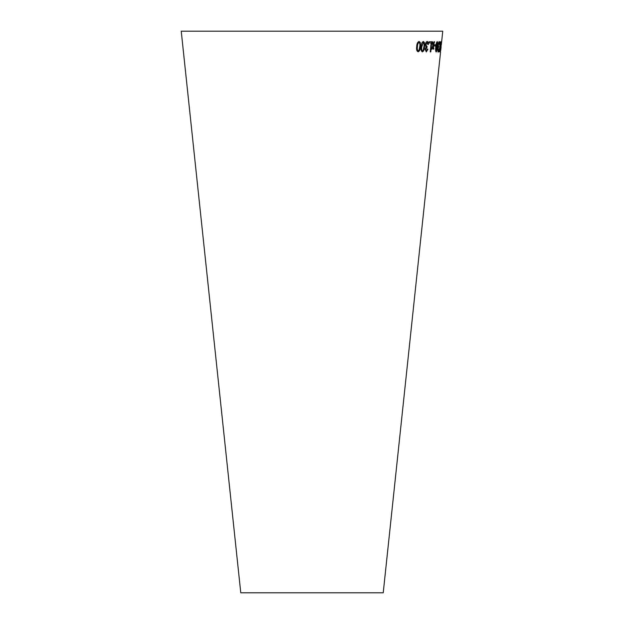 <?xml version="1.0" encoding="UTF-8"?>
<svg xmlns="http://www.w3.org/2000/svg" width="624" height="624" viewBox="0 0 624 624"><rect width="100%" height="100%" fill="white"/><g stroke="black" fill="none" stroke-linecap="round" stroke-linejoin="round"><path stroke-width="0.94" d="M440.575 51.839L383.23 592.8L240.77 592.8L181.241 31.2L442.759 31.2L441.308 44.858M420.467 46.652L420.295 42.518L419.11 41.441C417.604 42.026 416.801 43.742 416.699 46.574C416.27 49.413 416.746 51.16 418.135 51.808C419.601 51.207 420.381 49.491 420.467 46.652L420.295 42.518M424.554 46.675L424.445 42.549L423.368 41.488C421.996 42.097 421.255 43.813 421.145 46.644C420.732 49.475 421.153 51.215 422.401 51.854C423.743 51.23 424.46 49.507 424.554 46.675L424.445 42.549M426.301 51.901L427.924 49.257L427.393 49.039L426.387 50.872L425.755 49.288L427.144 46.504L426.722 46.652L425.974 44.671L427.159 42.557L427.869 44.546L428.438 44.374C428.485 42.557 428.087 41.605 427.253 41.519C426.286 41.629 425.646 42.689 425.334 44.702L426.013 47.206L425.155 49.257L426.301 51.901M426.387 50.872L425.701 49.28L426.972 47.603M430.802 51.878L431.753 41.722L429.156 41.769L429.047 42.97L431.122 42.931L430.279 51.886L430.802 51.878L431.699 41.714M432.182 41.824L432.822 45.677L431.566 49.179L432.12 49.156L433.001 46.582L433.337 49.109L433.852 49.085L433.345 45.591L434.616 41.722L434.109 41.746L433.165 44.678L432.752 41.8L432.182 41.824M434.491 44.772L434.359 46.028L435.544 46.028L435.669 44.772L434.491 44.772M437.525 46.753L437.697 42.635L437.221 41.597C436.48 42.229 436.004 43.961 435.794 46.784C435.435 49.616 435.56 51.347 436.168 51.956C436.87 51.316 437.323 49.585 437.525 46.753L437.697 42.635M438.017 51.995L438.859 49.327L438.11 50.973L437.923 49.405L438.703 46.597L438.298 44.795L438.953 42.65L439.374 44.444L439.054 41.621L438.001 44.834L438.017 51.995M440.037 41.761L439.803 47.128L438.75 51.901L439.803 48.064L439.904 51.909L440.014 47.057L441.02 41.761L440.029 46.067L440.037 41.761M440.731 45.115L440.255 51.987L441.035 46.519L441.355 41.629L440.731 45.115M440.567 48.376L440.926 47.018M440.333 50.435L440.372 50.965M440.271 50.435L440.341 49.366M440.193 51.979L440.528 50.809M440.466 50.801L440.552 50.146M440.911 47.018L441.035 46.519M440.965 46.519L441.067 45.521M441.254 43.571L441.316 41.683M440.762 47.284L441.254 42.65M440.029 46.067L439.975 41.753M438.922 51.901L439.803 48.064M439.842 51.901L440.014 47.057M439.951 47.05L440.95 41.753M437.947 51.987L438.859 49.327M437.923 49.405L438.11 50.973M437.861 49.397L438.641 46.589M438.298 44.795L438.516 46.745M438.227 44.788L438.953 42.65M439.312 44.437L438.992 41.613M436.106 51.948C436.808 51.308 437.252 49.577 437.455 46.745M437.635 42.627L437.159 41.59M436.277 50.926L436.09 46.777L437.12 42.619L436.706 50.193L436.277 50.926L436.153 46.784L437.12 42.619M434.296 46.02L435.544 46.028M435.482 46.02L435.607 44.772M431.504 49.171L432.12 49.156M432.058 49.148L433.001 46.582M433.274 49.101L433.852 49.085M433.789 49.078L433.345 45.591M433.282 45.583L434.554 41.714M432.689 41.792L433.165 44.678M430.217 51.878L430.739 51.87M428.984 42.962L431.122 42.931M426.239 51.893L427.924 49.257M427.869 49.249L427.331 49.031M426.839 47.588L427.081 46.504M425.974 44.671L426.722 46.652M425.919 44.671L427.159 42.557M427.814 44.538L428.438 44.374M428.384 44.366L427.198 41.512M422.347 51.847C423.68 51.223 424.398 49.499 424.499 46.667M424.382 42.541L423.314 41.48M422.51 50.825L422.448 50.817C421.629 50.099 421.403 48.711 421.769 46.644L423.275 42.51C424.07 43.228 424.289 44.616 423.922 46.675L423.275 50.099L422.51 50.825C421.684 50.107 421.457 48.719 421.824 46.652L423.275 42.51M418.08 51.8C419.546 51.199 420.326 49.483 420.412 46.644M420.241 42.51L419.047 41.434M418.236 50.778L418.181 50.77C417.277 50.053 417.011 48.656 417.401 46.589C417.401 44.53 417.924 43.15 418.954 42.455L419.008 42.463C419.89 43.196 420.147 44.585 419.757 46.644L419.078 50.06L418.236 50.778C417.331 50.053 417.066 48.664 417.456 46.597C417.456 44.53 417.979 43.157 419.008 42.463M440.7 50.638L441.106 46.823"/></g></svg>
